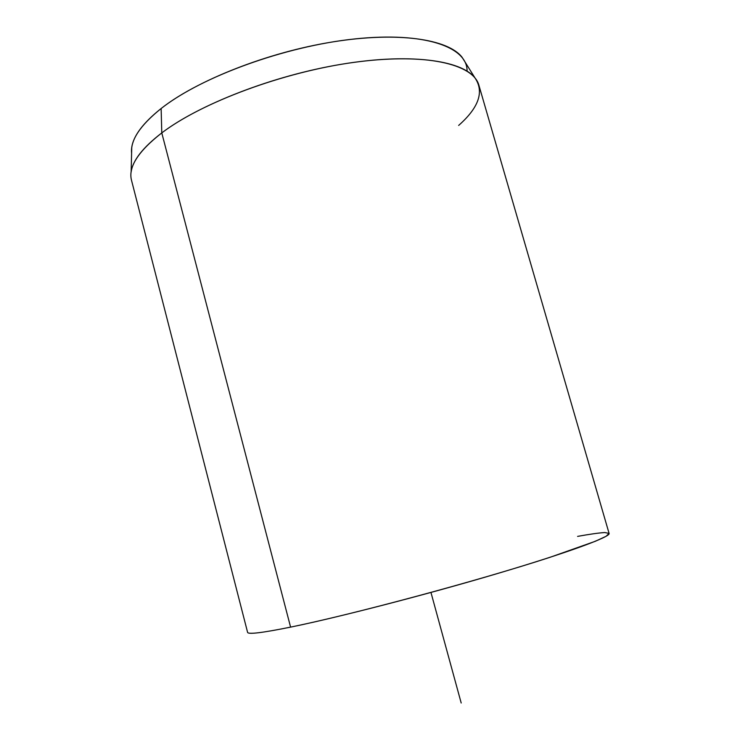 <?xml version="1.0" encoding="UTF-8"?>
<svg xmlns="http://www.w3.org/2000/svg" width="740" height="740" viewBox="0 0 740 740"><rect width="100%" height="100%" fill="white"/><g stroke="black" fill="none" stroke-linecap="round" stroke-linejoin="round"><path stroke-width="1.11" d="M458.652 125.43C478.891 107.522 484.339 91.705 475.006 77.959C461.214 60.107 409.618 52.928 341.371 64.278C273.208 75.573 199.143 104.469 161.782 132.913L161.135 108.521C196.914 80.346 267.556 52.364 332.843 41.893C398.213 31.367 448.19 39.146 462.102 57.304L475.006 77.959M467.07 71.086C467.606 47.147 425.01 31.515 354.886 38.915C284.918 46.176 201.003 76.914 161.135 108.521L161.782 132.913C142.94 147.417 132.719 160.46 131.137 172.031L131.738 147.685C133.283 135.947 143.079 122.896 161.135 108.521C140.119 125.402 130.277 140.295 131.6 153.208M609.094 533.438C610.778 536.768 569.051 552.308 497.53 573.519C426.175 594.692 337.847 617.465 290.589 627.122L161.782 132.913C201.548 102.527 283.364 71.928 354.488 62.28C425.75 52.522 473.406 64.075 478.928 85.359L609.094 533.438M161.782 132.913L290.589 627.122C262.33 632.839 248.002 634.578 247.586 632.339L131.535 180.394C128.02 167.231 138.103 151.404 161.782 132.913M290.589 627.122C351.121 614.866 478.826 580.567 550.005 557.312L595.312 541.291L606.106 536.278L609.066 533.383L604.746 532.541C598.586 532.929 589.54 534.215 577.598 536.389M430.957 592.453L461.196 703"/></g></svg>
